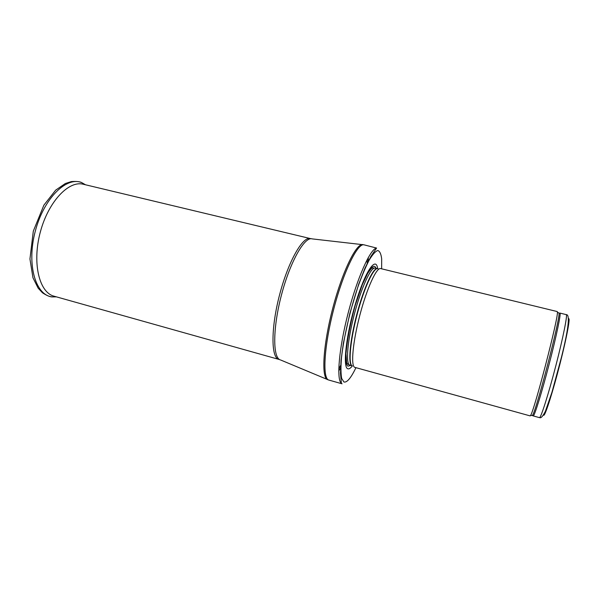 <?xml version="1.0" encoding="UTF-8"?>
<svg xmlns="http://www.w3.org/2000/svg" width="599" height="599" viewBox="0 0 599 599"><rect width="100%" height="100%" fill="white"/><g stroke="black" fill="none" stroke-linecap="round" stroke-linejoin="round"><path stroke-width="0.9" d="M530.175 415.901L354.608 367.299C350.662 365.495 352.878 341.49 359.954 314.789C366.977 288.074 376.606 267.176 380.65 268.577L557.212 311.555L557.377 312.086C558.807 316.557 533.904 412.322 530.482 415.541L530.175 415.901M377.647 268.629C376.015 255.803 365.383 270.943 355.903 302.323C346.364 333.606 342.531 366.828 347.637 368.699C348.88 369.313 350.46 368.37 352.384 365.884M342.059 383.802L328.664 380.013C322.247 378.186 324.126 345.608 333.913 308.44C343.624 271.25 357.768 242.662 364.08 244.849L376.576 248.053C370.339 248.832 357.371 277.487 348.184 312.91C338.944 348.326 336.316 379.669 341.393 383.39L342.059 383.802M539.579 417.623L539.984 417.705C541.167 418.139 542.979 415.991 545.412 411.258L551.934 392.352L561.36 357.61C567.695 332.318 570.645 314.198 566.235 314.625C567.717 314.535 563.097 337.694 555.857 365.652C548.632 393.603 541.129 417.286 539.579 417.623M543.495 414.957L543.855 415.272C545.479 414.92 553.094 390.915 559.983 363.87C566.901 336.81 570.675 316.235 568.466 318.93M566.235 314.625L559.96 313.09C561.248 312.963 556.449 336.024 549.216 363.922C542.005 391.821 534.69 415.504 533.335 415.893L531.845 415.451M558.53 312.828L559.017 313.142C560.529 317.642 535.94 412.217 532.429 415.414L530.482 415.541M378.081 268.771C374.248 266.338 364.626 286.412 357.513 313.037C350.355 339.64 348.094 363.99 352.115 365.824M375.184 268.075L377.407 268.614C373.327 267.296 363.788 287.849 356.892 314.071C349.951 340.277 347.854 363.87 351.808 365.697L349.576 365.083C345.556 363.234 347.607 339.596 354.563 313.382C361.467 287.153 371.066 266.66 375.184 268.075L372.234 267.97C371.762 267.933 370.272 269.692 367.764 273.241L362.29 284.727L355.125 305.67C350.34 323.34 347.3 339.371 345.982 353.769L346.611 362.365L347.278 363.848L349.928 365.225M375.985 268.27C373.252 260.258 363.039 277.786 354.743 306.703C346.387 335.56 343.392 364.267 347.974 366.154L350.714 365.442M381.638 268.824L381.683 258.903C381.061 253.901 379.759 251.101 377.759 250.502C375.378 251.318 372.481 254.59 369.059 260.325C365.42 267.431 361.661 276.431 357.768 287.325C350.056 310.252 343.669 337.993 341.49 357.73C340.741 366.835 340.801 373.731 341.662 378.411L343.923 381.99C346.918 382.828 350.924 378.066 355.926 367.719M338.749 371.073L340.824 367.374M345.75 356.922L345.952 356.45M368.288 261.763L368.273 257.525M338.764 368.977L340.921 364.918M345.803 354.099L345.99 353.657M367.172 263.957L367.269 259.367M364.08 244.849L363.189 244.714C356.959 241.989 342.74 270.269 332.932 307.594C323.048 344.897 321.139 377.812 327.623 379.646M362.17 244.602L312.161 238.889C304.726 236.283 290.35 261.261 281.612 294.401C272.785 327.518 272.642 357.438 280.152 359.842M311.27 238.754L310.297 238.552C302.772 236.178 288.411 261.201 279.748 294.176C271.003 327.136 270.943 356.839 278.475 359.258L279.823 359.692M310.297 238.552L83.268 184.245C68.773 180.269 48.384 201.638 40.335 232C32.114 262.31 38.95 291.631 53.371 296.003L278.879 359.4M85.492 184.777L82.205 182.89C67.095 175.582 43.794 197.992 35.199 231.528C26.371 265.005 35.805 295.928 52.555 296.909L56.343 296.857M539.452 417.638L533.222 415.916M557.377 312.086L559.017 313.142L559.96 313.09M376.576 248.053L370.856 256.484L365.008 268.09L358.704 284.196L349.861 313.389L343.369 343.19L341.041 360.306L340.494 373.267L341.393 383.39M328.065 379.781L328.911 380.095M280.669 360.006L327.129 379.384M84.571 184.552L82.205 182.89C80.333 181.647 76.732 181.205 71.393 181.572L65.351 183.511L55.685 190.13L43.884 205.165L33.312 231.147L29.95 258.978L32.96 277.764L38.156 288.171L42.507 292.814C46.924 295.696 50.279 297.067 52.555 296.909L55.437 296.602"/></g></svg>
